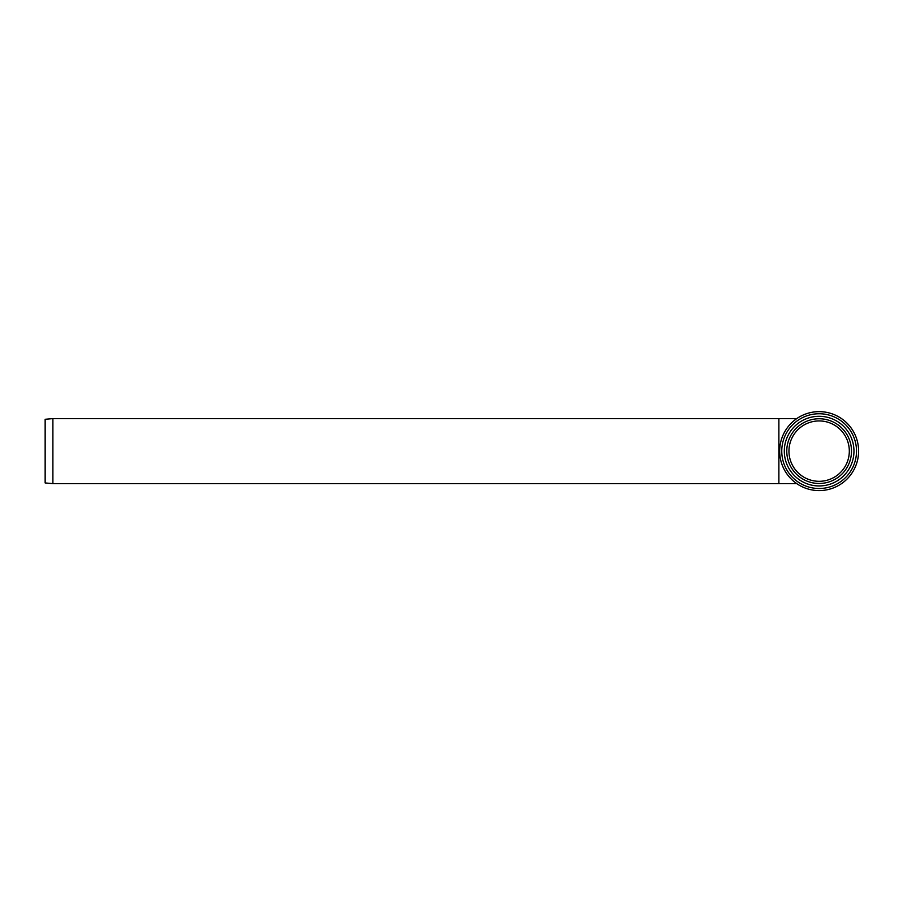 <?xml version="1.0" encoding="UTF-8"?>
<svg xmlns="http://www.w3.org/2000/svg" width="903" height="903" viewBox="0 0 903 903"><rect width="100%" height="100%" fill="white"/><g stroke="black" fill="none" stroke-linecap="round" stroke-linejoin="round"><path stroke-width="1.35" d="M52.893 483.624L52.893 418.608L45.15 419.285L45.15 482.947L52.893 483.624L796.739 483.624M788.951 451.116A30.183 30.183 0 0 1 819.134 420.933A30.183 30.183 0 0 1 849.317 451.116A30.183 30.183 0 0 1 819.134 481.31A30.183 30.183 0 0 1 788.951 451.116A30.183 30.183 0 0 1 819.134 420.933A30.183 30.183 0 0 1 849.317 451.116A30.183 30.183 0 0 1 819.134 481.31A30.183 30.183 0 0 1 788.951 451.116A30.183 30.183 0 0 1 819.134 420.933A30.183 30.183 0 0 1 849.317 451.116A30.183 30.183 0 0 1 819.134 481.31A30.183 30.183 0 0 1 788.951 451.116M819.134 488.5A37.384 37.384 0 0 1 786.761 432.435A37.384 37.384 0 0 1 851.506 432.435A37.384 37.384 0 0 1 819.134 488.5M819.134 490.589A39.472 39.472 0 0 1 779.661 451.116A39.472 39.472 0 0 1 819.134 411.644A39.472 39.472 0 0 1 858.606 451.116A39.472 39.472 0 0 1 819.134 490.589M819.134 485.949A34.822 34.822 0 0 1 788.974 433.711A34.822 34.822 0 0 1 849.294 433.711A34.822 34.822 0 0 1 819.134 485.949M52.893 418.608L778.883 418.608L778.883 483.624M819.134 483.477A32.361 32.361 0 0 1 791.107 434.941A32.361 32.361 0 0 1 847.161 434.941A32.361 32.361 0 0 1 819.134 483.477M778.883 418.608L796.739 418.608"/></g></svg>

